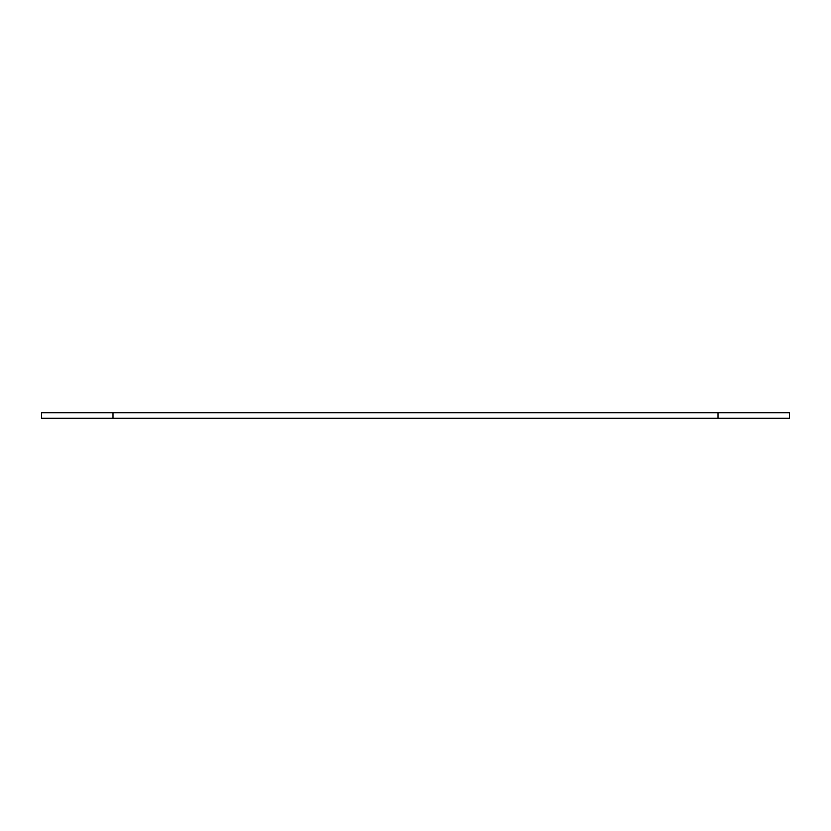 <?xml version="1.0" encoding="UTF-8"?>
<svg xmlns="http://www.w3.org/2000/svg" width="831" height="831" viewBox="0 0 831 831"><rect width="100%" height="100%" fill="white"/><g stroke="black" fill="none" stroke-linecap="round" stroke-linejoin="round"><path stroke-width="1.25" d="M112.995 418.294L112.995 412.706L41.55 412.706L41.55 418.294L789.45 418.294L789.45 412.706L718.005 412.706L718.005 418.294M112.995 412.706L718.005 412.706"/></g></svg>
